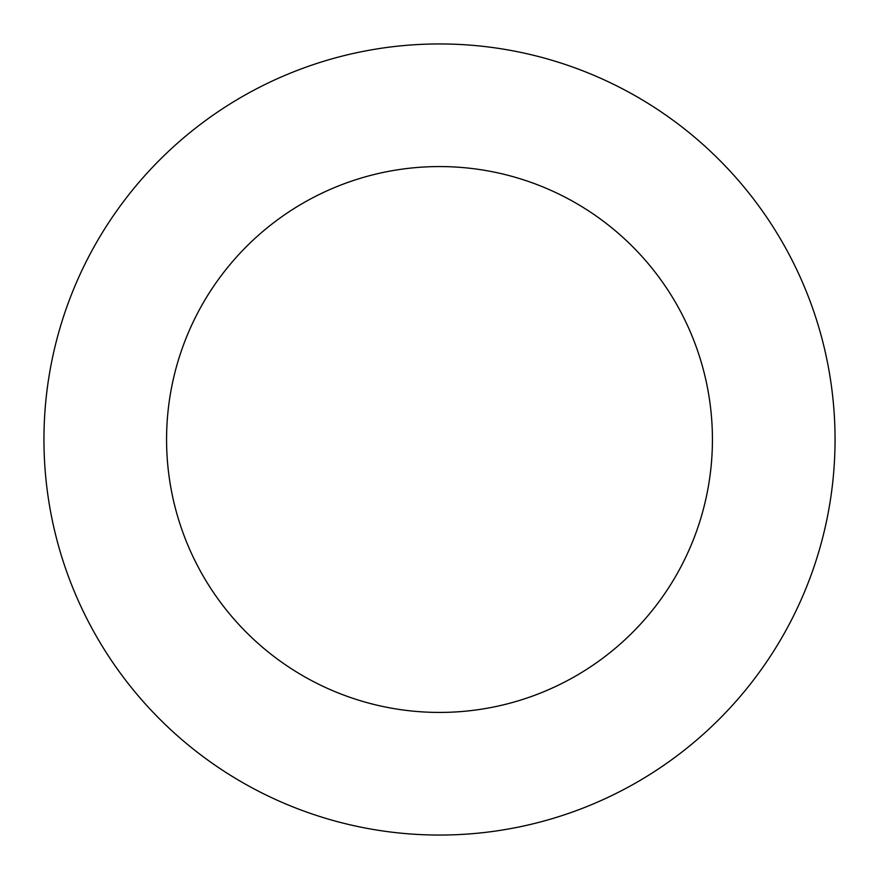 <?xml version="1.0" encoding="UTF-8"?>
<svg xmlns="http://www.w3.org/2000/svg" width="879" height="879" viewBox="0 0 879 879"><rect width="100%" height="100%" fill="white"/><g stroke="black" fill="none" stroke-linecap="round" stroke-linejoin="round"><path stroke-width="1.32" d="M166.57 439.5A272.929 272.929 0 0 1 575.965 203.137A272.929 272.929 0 0 1 575.965 675.863A272.929 272.929 0 0 1 166.57 439.5M43.95 439.5A395.55 395.55 0 0 1 637.275 96.943A395.55 395.55 0 0 1 637.275 782.057A395.55 395.55 0 0 1 43.95 439.5"/></g></svg>

